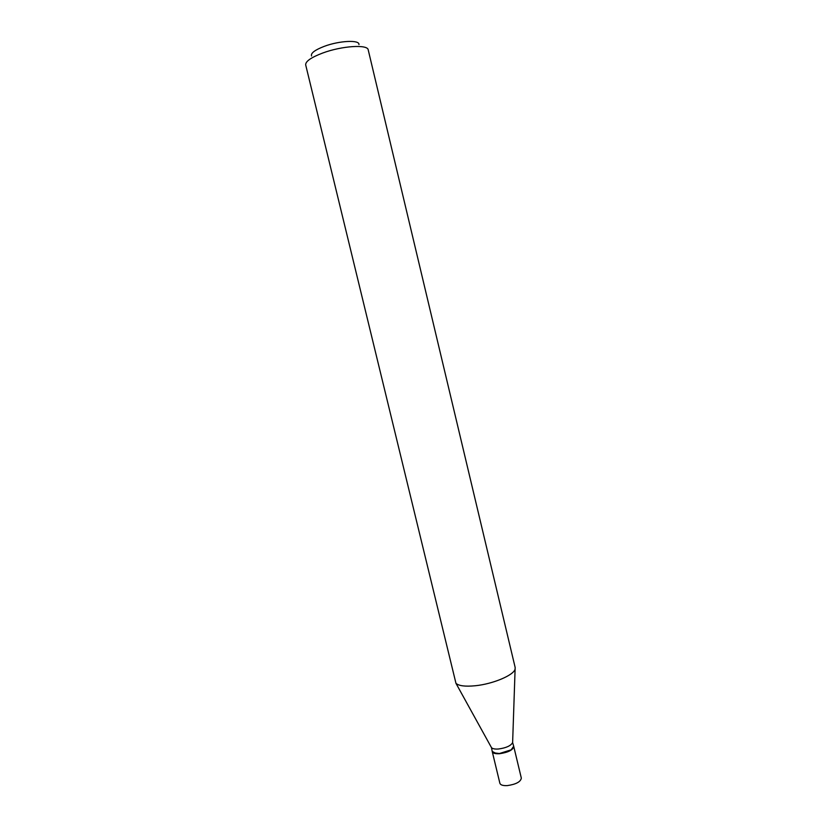 <?xml version="1.0" encoding="UTF-8"?>
<svg xmlns="http://www.w3.org/2000/svg" width="827" height="827" viewBox="0 0 827 827"><rect width="100%" height="100%" fill="white"/><g stroke="black" fill="none" stroke-linecap="round" stroke-linejoin="round"><path stroke-width="1.24" d="M499.88 783.272C500.521 785.03 503.002 785.805 507.344 785.598C516.007 784.337 520.659 781.846 521.33 778.124L513.753 746.492C513.029 749.975 508.336 752.374 499.673 753.697C495.342 753.966 492.871 753.283 492.261 751.65L499.88 783.272M512.626 742.605C510.817 745.809 506.124 747.949 498.547 748.993C494.98 749.252 492.634 748.807 491.507 747.68L492.21 751.423L496.086 753.449L499.622 753.469L511.169 749.831L513.701 746.254L512.626 742.605L515.159 667.461L368.222 49.899C367.85 44.224 341.964 45.826 322.747 53.011C311.086 57.435 305.401 61.405 305.69 64.919L455.956 683.309C458.778 685.893 465.188 686.71 475.194 685.759C492.861 684.053 513.867 675.173 515.087 669.105M493.492 752.777L499.756 753.593L511.045 750.037L513.174 748.053M311.541 55.988C310.59 53.197 314.86 49.971 324.36 46.312C339.546 40.595 359.89 39.696 358.949 44.606M491.507 747.68L455.956 683.309"/></g></svg>
